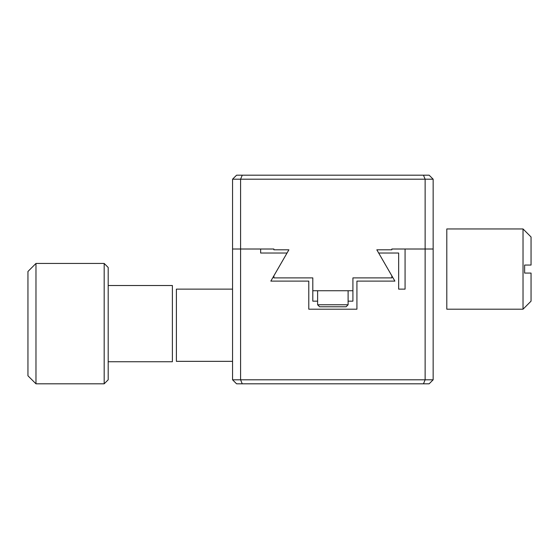 <?xml version="1.0" encoding="UTF-8"?>
<svg xmlns="http://www.w3.org/2000/svg" width="559" height="559" viewBox="0 0 559 559"><rect width="100%" height="100%" fill="white"/><g stroke="black" fill="none" stroke-linecap="round" stroke-linejoin="round"><path stroke-width="0.84" d="M319.622 306.779L317.617 304.774L348.103 304.774L346.098 306.779L319.622 306.779M317.617 290.736L317.617 304.774M348.103 290.736L348.103 304.774M317.617 301.161L312.802 301.161L312.802 290.736L352.918 290.736L352.918 277.893L391.838 277.893L391.838 275.811L376.822 249.81L391.838 249.81L391.838 249.007L433.155 249.007L433.155 179.201L425.133 179.201L423.47 175.191L429.144 175.191L433.155 179.201M348.103 301.161L352.918 301.161L352.918 290.736M312.802 290.736L312.802 277.893L273.882 277.893L273.882 275.811L288.891 249.81L273.882 249.81L273.882 249.007L240.587 249.007L240.587 379.799L425.133 379.799L425.133 179.201L240.587 179.201L242.243 175.191L423.47 175.191M232.558 179.201L232.558 249.007L240.587 249.007L240.587 179.201L232.558 179.201L236.569 175.191L242.243 175.191M108.187 285.516L172.382 285.516L172.382 361.743L108.187 361.743M104.177 383.809L104.177 263.45L108.187 267.468L108.187 379.799L104.177 383.809L35.972 383.809L35.972 263.45L27.95 271.478L27.95 375.788L35.972 383.809M531.05 265.057L524.628 265.057L524.628 273.078L531.05 273.078L531.05 301.161L523.028 309.19L446.802 309.19L446.802 228.952L523.028 228.952L531.05 236.974L531.05 265.057L529.764 265.057M523.028 309.19L523.028 228.952M524.628 273.078L525.914 273.078M232.558 289.129L176.392 289.129L176.392 361.345L232.558 361.345M405.072 249.007L405.072 289.129L398.658 289.129L398.658 253.024L378.681 253.024L394.892 281.107L356.928 281.107L356.928 309.19L308.785 309.19L308.785 281.107L270.829 281.107L287.04 253.024L260.641 253.024L260.641 249.007M356.928 281.107L356.928 309.19L346.098 309.19M319.622 309.19L308.785 309.19L308.785 281.107M232.558 249.007L232.558 379.799L236.569 383.809L423.47 383.809L425.133 379.799L433.155 379.799L433.155 249.007M423.47 383.809L429.144 383.809L433.155 379.799M242.243 383.809L240.587 379.799L232.558 379.799M287.04 253.024L260.641 253.024M104.177 263.45L35.972 263.45"/></g></svg>
